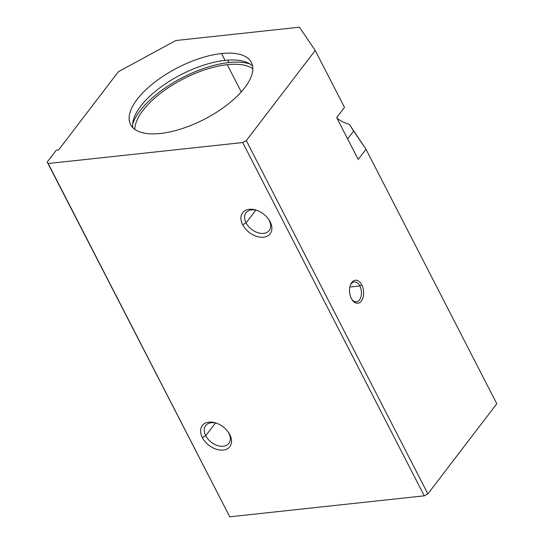 <?xml version="1.0" encoding="UTF-8"?>
<svg xmlns="http://www.w3.org/2000/svg" width="544" height="544" viewBox="0 0 544 544"><rect width="100%" height="100%" fill="white"/><g stroke="black" fill="none" stroke-linecap="round" stroke-linejoin="round"><path stroke-width="0.82" d="M241.257 91.916L227.27 64.695A67.925 29.029 -27.2 0 0 134.851 129.397A67.925 29.029 152.8 0 1 227.27 64.695A67.925 29.029 152.8 0 1 252.824 68.768A67.925 29.029 -27.2 0 0 227.27 64.695L241.257 91.916M132.668 124.154A71.543 30.573 152.8 0 1 228.895 62.574L227.657 60.16L228.895 62.574A71.543 30.573 152.8 0 1 249.832 63.94A71.543 30.573 -27.2 0 0 228.895 62.574A71.543 30.573 -27.2 0 0 132.668 124.154M132.852 127.704A67.925 29.029 152.8 0 1 161.194 86.843A67.925 29.029 152.8 0 1 225.06 60.398L221.537 53.543A67.925 29.029 -27.2 0 0 154.278 82.545A67.925 29.029 -27.2 0 0 130.553 124.556A67.925 29.029 -27.2 0 0 160.405 133.47A67.925 29.029 -27.2 0 0 227.664 104.462A67.925 29.029 -27.2 0 0 251.389 62.458A67.925 29.029 -27.2 0 0 221.537 53.543L225.06 60.398A67.925 29.029 152.8 0 1 252.613 66.157A67.925 29.029 -27.2 0 0 225.06 60.398A67.925 29.029 -27.2 0 0 161.194 86.843A67.925 29.029 -27.2 0 0 132.852 127.704M269.198 220.381L270.137 221.762A17.34 11.655 -142.6 0 0 268.627 219.28A17.34 11.655 -142.6 0 0 257.026 210.406A17.34 11.655 -142.6 0 0 242.672 224.72L246.072 222.877A14.606 9.812 37.4 0 1 257.618 210.637A14.606 9.812 -142.6 0 0 246.038 212.758A14.606 9.812 -142.6 0 0 246.072 222.877L255.809 210.14L246.072 222.877A14.606 9.812 -142.6 0 0 257.679 232.628A14.606 9.812 -142.6 0 0 269.239 230.5A14.606 9.812 -142.6 0 0 269.198 220.381A14.606 9.812 -142.6 0 0 268.253 218.77A14.606 9.812 37.4 0 1 269.198 220.381A14.606 9.812 37.4 0 1 263.67 233.376A14.606 9.812 37.4 0 1 246.072 222.877L242.672 224.72A17.34 11.655 -142.6 0 0 263.575 237.184A17.34 11.655 -142.6 0 0 270.137 221.762L269.198 220.381M228.854 433.242L229.792 434.622A17.34 11.655 -142.6 0 0 228.283 432.14A17.34 11.655 -142.6 0 0 216.682 423.266A17.34 11.655 -142.6 0 0 202.327 437.58L205.727 435.737A14.606 9.812 37.4 0 1 217.274 423.497A14.606 9.812 -142.6 0 0 205.693 425.619A14.606 9.812 -142.6 0 0 205.727 435.737L215.465 423.001L205.727 435.737A14.606 9.812 -142.6 0 0 217.335 445.488A14.606 9.812 -142.6 0 0 228.895 443.36A14.606 9.812 -142.6 0 0 228.854 433.242A14.606 9.812 -142.6 0 0 227.909 431.63A14.606 9.812 37.4 0 1 228.854 433.242A14.606 9.812 37.4 0 1 223.326 446.236A14.606 9.812 37.4 0 1 205.727 435.737L202.327 437.58A17.34 11.655 -142.6 0 0 223.23 450.044A17.34 11.655 -142.6 0 0 229.792 434.622L228.854 433.242M359.849 285.981L361.787 284.927A11.56 6.997 83.8 0 0 350.499 284.825A11.56 6.997 83.8 0 0 351.383 298.534A11.56 6.997 83.8 0 0 352.111 299.771A11.56 6.997 83.8 0 0 361.719 300.519A11.56 6.997 83.8 0 0 361.787 284.927L359.849 285.981A9.996 6.045 83.8 0 0 354.273 281.921A9.996 6.045 83.8 0 0 350.295 285.389A9.996 6.045 -96.2 0 1 359.849 285.981L349.853 287.055L359.849 285.981A9.996 6.045 -96.2 0 1 359.917 299.254A9.996 6.045 -96.2 0 1 351.791 299.261A9.996 6.045 83.8 0 0 356.422 301.804A9.996 6.045 83.8 0 0 361.134 296.079A9.996 6.045 83.8 0 0 359.849 285.981M365.996 149.246L353.648 131.07L347.643 138.924L353.648 131.07L349.343 124.338A26.017 17.476 37.4 0 1 336.994 118.211A26.017 17.476 -142.6 0 0 349.343 124.338L365.996 149.246L496.794 403.75L365.996 149.246L358.19 159.446L365.996 149.246M336.688 117.613L358.19 159.446L336.688 117.613L344.495 107.406L336.688 117.613M299.424 27.2L315.228 50.463L344.495 107.406L315.228 50.463L246.296 140.59L427.863 493.884L496.794 403.75L427.863 493.884L246.296 140.59L242.706 142.542L48.192 163.513L47.206 162.058L229.758 516.8L48.192 163.513L229.758 516.8L424.272 495.829L242.706 142.542L424.272 495.829L427.863 493.884L424.272 495.829L229.758 516.8L47.206 162.058L56.311 150.151L58.602 149.906L118.429 71.679L175.855 40.521L299.424 27.2L175.855 40.521L118.429 71.679L58.602 149.906L56.311 150.151L47.206 162.058L48.192 163.513L242.706 142.542L246.296 140.59L315.228 50.463L299.424 27.2M361.787 284.927A11.56 6.997 -96.2 0 1 361.366 301.022A11.56 6.997 -96.2 0 1 351.383 298.534A11.56 6.997 -96.2 0 1 351.805 282.431A11.56 6.997 -96.2 0 1 361.787 284.927M229.792 434.622A17.34 11.655 37.4 0 1 223.23 450.044A17.34 11.655 37.4 0 1 202.327 437.58A17.34 11.655 37.4 0 1 208.896 422.151A17.34 11.655 37.4 0 1 229.792 434.622M270.137 221.762A17.34 11.655 37.4 0 1 263.575 237.184A17.34 11.655 37.4 0 1 242.672 224.72A17.34 11.655 37.4 0 1 249.24 209.29A17.34 11.655 37.4 0 1 270.137 221.762M160.405 133.47A67.925 29.029 152.8 0 1 137.197 99.3A67.925 29.029 152.8 0 1 221.537 53.543A67.925 29.029 152.8 0 1 244.746 87.706A67.925 29.029 152.8 0 1 160.405 133.47"/></g></svg>
